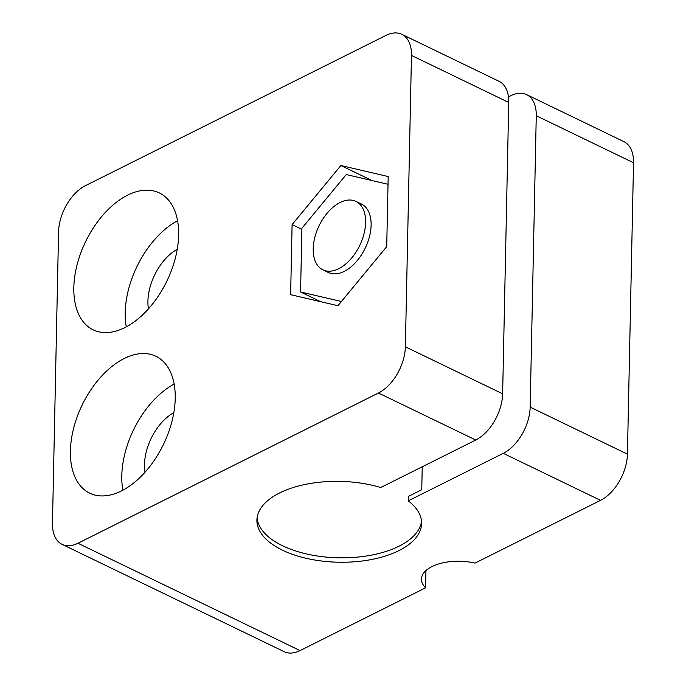 <?xml version="1.0" encoding="UTF-8"?>
<svg xmlns="http://www.w3.org/2000/svg" width="686" height="686" viewBox="0 0 686 686"><rect width="100%" height="100%" fill="white"/><g stroke="black" fill="none" stroke-linecap="round" stroke-linejoin="round"><path stroke-width="1.03" d="M600.533 500.351L503.267 453.335A38.013 22.587 -64.2 0 0 530.167 407.124L536.263 115.745A38.013 22.587 -64.2 0 0 526.608 94.625L623.874 141.633A38.013 22.587 115.8 0 1 633.538 162.762L627.433 454.141A38.013 22.587 115.8 0 1 600.533 500.351L474.995 563.112A38.013 18.659 1.2 0 0 421.461 579.104A38.013 18.659 1.2 0 0 425.577 587.816L425.946 570.572M173.832 412.646A43.081 25.596 -64.2 0 0 145.038 472.208M177.254 249.292A43.081 25.596 -64.2 0 0 148.459 308.854M425.577 587.816L300.039 650.585A38.013 22.587 115.8 0 1 284.193 651.7L62.126 544.367A38.013 22.587 115.8 0 1 52.462 523.238L58.567 231.859A38.013 22.587 115.8 0 1 85.467 185.649L385.961 35.415A38.013 22.587 115.8 0 1 401.807 34.3A38.013 22.587 115.8 0 1 411.471 55.42L405.366 346.799A38.013 22.587 115.8 0 1 378.466 393.009L77.972 543.252A38.013 22.587 115.8 0 1 62.126 544.367M526.608 94.625A38.013 22.587 -64.2 0 0 510.753 95.74L508.463 96.88M503.267 453.335L408.264 500.831L408.359 496.415L421.753 489.718L422.233 466.78M378.466 393.009L475.732 440.026L380.739 487.523A82.363 40.431 -178.8 0 0 256.907 520.074A82.363 40.431 -178.8 0 0 338.404 562.22A82.363 40.431 -178.8 0 0 421.598 523.521A82.363 40.431 -178.8 0 0 408.264 500.831M257.079 517.87A82.363 40.431 -178.8 0 0 338.498 557.804A82.363 40.431 -178.8 0 0 421.521 521.317M337.941 305.707L290.632 294.68L292.099 224.588L340.873 165.523L388.19 176.542L386.715 246.643L337.941 305.707M124.2 358.504A76.026 45.173 115.8 0 1 155.902 356.274A76.026 45.173 115.8 0 1 163.482 444.382A76.026 45.173 115.8 0 1 89.729 493.174A76.026 45.173 115.8 0 1 73.651 428.184A76.026 45.173 115.8 0 1 124.2 358.504M127.622 195.15A76.026 45.173 115.8 0 1 159.324 192.929A76.026 45.173 115.8 0 1 166.904 281.037A76.026 45.173 115.8 0 1 93.15 329.829A76.026 45.173 115.8 0 1 77.072 264.83A76.026 45.173 115.8 0 1 127.622 195.15M475.732 440.026A38.013 22.587 -64.2 0 0 502.632 393.815L508.738 102.437A38.013 22.587 -64.2 0 0 499.074 81.317L401.807 34.3M126.284 326.853A76.026 45.173 115.8 0 1 177.58 220.729M122.863 490.207A76.026 45.173 115.8 0 1 174.158 384.083M371.966 180.547L340.873 165.523M301.883 229.313L292.099 224.588M388.027 184.285L346.25 174.553L301.909 228.249L300.571 291.97L341.422 301.497M322.866 269.838L328.371 272.496A38.013 22.587 -64.2 0 0 344.218 271.382A38.013 22.587 -64.2 0 0 369.497 236.55A38.013 22.587 -64.2 0 0 361.462 204.051L355.948 201.384A38.013 22.587 -64.2 0 0 319.076 225.78A38.013 22.587 -64.2 0 0 322.866 269.838A38.013 22.587 -64.2 0 0 338.713 268.723A38.013 22.587 -64.2 0 0 363.992 233.883A38.013 22.587 -64.2 0 0 355.948 201.384M300.571 291.97L320.654 301.677M530.167 407.124L627.433 454.141M633.538 162.762L536.263 115.745M77.972 543.252L300.039 650.585M411.471 55.42L508.738 102.437M502.632 393.815L405.366 346.799"/></g></svg>
